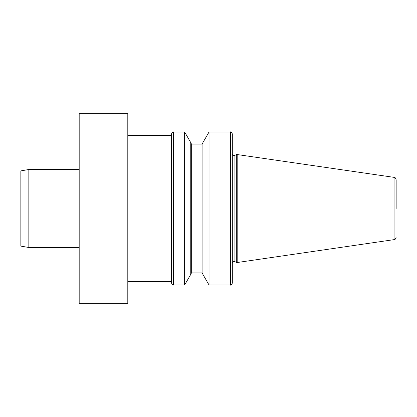<?xml version="1.0" encoding="UTF-8"?>
<svg xmlns="http://www.w3.org/2000/svg" width="417" height="417" viewBox="0 0 417 417"><rect width="100%" height="100%" fill="white"/><g stroke="black" fill="none" stroke-linecap="round" stroke-linejoin="round"><path stroke-width="0.31" stroke-dasharray="2.08 1.56" d="M79.188 113.7L79.188 303.3M79.188 208.5L79.188 169.61L79.188 208.5M232.321 283.185L232.321 133.815M171.554 133.815L171.554 283.185M237.184 154.478L237.184 262.522M236.694 154.478L236.694 262.522M171.554 208.5L171.554 281.423M127.8 113.7L127.8 303.3M190.757 142.604L190.757 274.396M184.632 131.996L184.632 285.004M209.037 131.996L209.037 285.004M190.757 208.5L190.757 273.823L190.757 208.5M202.907 208.5L202.907 273.823L202.907 208.5M202.907 142.604L202.907 274.396M127.8 208.5L127.8 135.577L127.8 208.5M396.15 208.5L396.15 179.763M20.85 170.897L20.85 246.103M28.142 169.61L28.142 247.39M394.07 177.361L394.07 239.639M173.378 285.004L173.378 131.996M234.912 155.306L234.912 261.694M230.497 131.996L230.497 285.004M202 144.084L202 272.916M191.669 144.084L191.669 272.916"/><path stroke-width="0.63" d="M79.188 303.3L79.188 113.7L127.8 113.7L127.8 303.3L79.188 303.3M396.15 208.5L396.15 179.763C395.139 176.657 394.659 177.856 394.07 177.361L236.694 154.478L236.694 262.522L237.184 262.522L237.184 154.478M171.554 283.185L171.554 133.815C172.429 132.095 173.034 131.485 173.378 131.996L173.378 285.004C173.034 285.515 172.429 284.905 171.554 283.185M127.8 281.423L171.554 281.423L171.554 208.5M184.632 131.996L184.632 285.004L190.757 274.396L190.757 142.604L184.632 131.996L173.378 131.996M232.321 133.815L232.321 283.185C231.367 284.926 230.763 285.53 230.497 285.004L230.497 131.996C230.763 131.47 231.367 132.074 232.321 133.815M230.497 285.004L209.037 285.004L209.037 131.996L230.497 131.996M209.037 285.004L202.907 274.396L202.907 142.604L209.037 131.996M20.85 208.5L20.85 170.897L28.142 169.61L28.142 247.39L20.85 246.103L20.85 208.5M396.15 237.237C395.139 240.343 394.659 239.144 394.07 239.639L394.07 177.361M236.694 262.522L234.912 261.694L234.912 155.306L234.145 155.478C233.791 155.984 233.181 155.374 232.321 153.654M191.669 144.084L191.669 272.916L202 272.916L202 144.084L191.669 144.084L190.757 143.177M234.912 261.694L234.145 261.522C233.791 261.016 233.181 261.626 232.321 263.346M394.07 239.639L237.184 262.522M184.632 285.004L173.378 285.004M202 272.916L202.907 273.823M202 144.084L202.907 143.177M191.669 272.916L190.757 273.823M171.554 135.577L127.8 135.577M234.912 155.306L236.694 154.478M79.188 247.39L28.142 247.39M79.188 169.61L28.142 169.61"/></g></svg>
